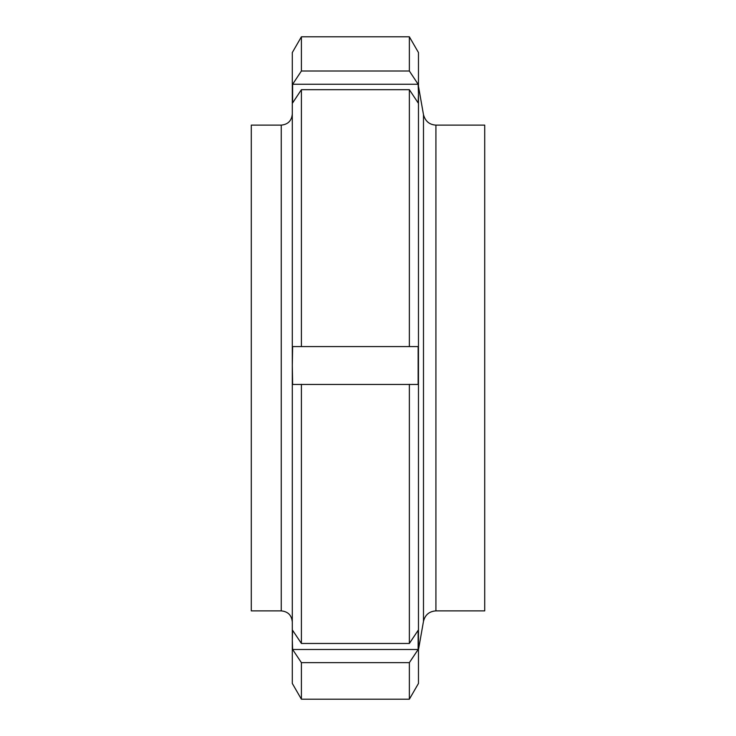 <?xml version="1.0" encoding="UTF-8"?>
<svg xmlns="http://www.w3.org/2000/svg" width="736" height="736" viewBox="0 0 736 736"><rect width="100%" height="100%" fill="white"/><g stroke="black" fill="none" stroke-linecap="round" stroke-linejoin="round"><path stroke-width="1.1" d="M435.914 125.12L435.914 610.88L484.711 610.88L484.711 125.12L435.914 125.12C429.428 124.724 425.288 121.247 423.485 114.696L418.471 86.232M281.253 125.12L281.253 610.88L251.289 610.88L251.289 125.12L281.253 125.12C287.96 124.467 291.64 120.787 292.293 114.08M292.624 346.592L418.14 346.592L292.624 346.592L292.293 365.516L292.293 52.569L301.401 36.8L301.401 71.015L409.363 71.015L409.363 36.8L301.401 36.8M418.14 346.592L418.14 384.44L292.624 384.44L292.293 365.516L292.293 639.915L292.624 630.329L301.401 643.457L409.363 643.457L418.14 630.329L418.14 649.511L292.624 649.511L292.293 639.915L292.293 683.431L301.401 699.2L301.401 662.639L292.624 649.511M418.14 649.511L409.363 662.639L301.401 662.639M409.363 71.015L418.14 84.263L418.471 93.601L418.471 52.569L409.363 36.8M418.471 669.861L418.471 639.915L418.471 683.431L409.363 699.2L409.363 662.639M409.363 643.457L409.363 384.321M418.471 639.915L418.471 105.395M301.401 643.457L301.401 384.321M418.471 365.516L418.471 93.601L418.14 102.93L409.363 89.682L301.401 89.682L292.624 102.93L292.624 84.263L301.401 71.015M418.14 84.263L292.624 84.263M409.363 346.472L409.363 89.682M301.401 346.472L301.401 89.682M423.485 114.696L423.485 621.304L418.471 649.768M435.914 610.88C429.263 611.349 425.123 614.827 423.485 621.304M281.253 610.88C287.96 611.533 291.64 615.213 292.293 621.92M409.363 699.2L301.401 699.2"/></g></svg>
